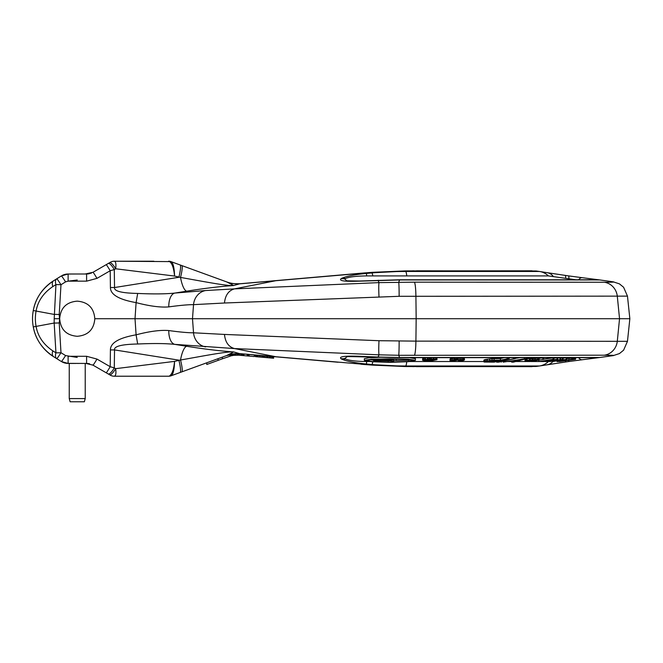 <?xml version="1.0" encoding="UTF-8"?>
<svg xmlns="http://www.w3.org/2000/svg" width="663" height="663" viewBox="0 0 663 663"><rect width="100%" height="100%" fill="white"/><g stroke="black" fill="none" stroke-linecap="round" stroke-linejoin="round"><path stroke-width="0.99" d="M254.343 354.945L254.343 356.553L242.989 355.567L242.989 353.959L242.268 353.901L242.268 355.501L239.177 355.235M240.006 353.702L276.612 356.885L234.503 348.564C228.627 346.956 225.279 342.241 224.467 334.434L378.979 340.707L415.908 341.13L416.165 318.721L629.85 318.721L627.471 296.129L399.143 296.303L224.467 303.008L193.53 304.649L192.494 318.721L416.165 318.721L415.908 296.32A15.97 1.757 90 0 0 414.408 282.173L379.037 282.612L234.503 288.877L276.612 280.557L361.045 273.214A19.169 1.89 85 0 0 360.821 273.38L239.534 283.847A19.169 13.641 -95 0 1 240.594 283.698L276.612 280.557M338.089 362.238L276.612 356.885M273.554 356.619L285.529 357.664M273.62 356.628L273.62 358.227L271.689 358.061L271.689 356.462L269.393 356.255L267.927 356.13L267.927 357.73L263.667 357.365L255.412 356.644L255.412 355.045L255.603 356.661M247.274 355.94L247.274 354.332L255.412 355.045M240.735 355.368L241.034 353.785M222.362 357.117L222.362 358.816L231.329 355.766L230.757 355.907L230.757 354.357L231.329 354.241M233.815 353.843L231.254 354.257L231.254 355.782L233.815 355.335M168.593 376.219L168.75 376.219A6.39 6.39 0 0 0 170.93 375.838L226.688 355.542A31.94 31.94 0 0 1 237.719 353.611L233.699 353.851L233.699 355.351L238.713 355.194L238.713 353.628L237.826 353.611L237.826 355.153M237.188 353.619L237.188 355.136L237.719 355.144L237.826 353.611M222.362 358.816L206.773 364.484L206.773 362.785L218.069 358.675L218.069 360.374M231.619 354.183L232.241 354.067M229.986 356.114L229.986 354.539L230.757 354.357M263.717 355.766L264.404 355.816M246.677 354.282L247.158 354.315M242.989 355.567L242.268 355.501M271.689 358.061L267.927 357.73M231.52 354.199L231.52 355.724M232.133 354.092L232.133 355.6M232.779 353.984L232.779 355.484M233.964 353.827L233.964 355.318M234.578 353.76L234.578 355.252M235.232 353.702L235.232 355.194M235.92 353.661L235.92 355.161M241.581 353.835L241.581 355.443M240.172 353.719L239.625 353.669L239.625 355.269M239.625 353.669L238.713 353.628M100.096 369.258L110.298 375.15A7.989 7.989 120 0 0 114.285 376.219L168.75 376.219A6.39 6.39 70 0 0 170.93 375.838L169.355 376.054C172.073 374.313 173.805 369.424 174.56 361.385L180.535 360.009C200.16 356.586 227.442 351.199 233.649 351.937L226.688 355.542L237.719 353.611M186.833 346.293A15.953 4.517 -81.7 0 0 180.535 360.009A14.578 1.989 74.5 0 1 181.828 371.868L180.137 372.482A14.719 2.088 74.8 0 0 178.877 360.15L114.533 349.915C113.912 346.293 121.627 344.321 137.68 344.006C153.377 343.285 165.733 343.409 174.742 344.362L186.833 346.293C203.864 349.045 219.47 350.926 233.649 351.937L239.534 353.603L230.293 353.992L239.003 353.611M547.431 361.534L548.384 361.534A15.97 15.97 90 0 1 539.375 365.993L536.127 366.448L406.195 366.357L360.821 364.07L239.534 353.603A19.169 13.641 95 0 0 240.594 353.752M108.235 373.957L92.986 365.156L108.235 373.957A7.989 2.196 -60 0 0 114.285 367.882L110.191 366.705L110.423 349.915C110.406 342.862 118.967 337.832 136.097 334.823C149.614 331.285 160.512 329.867 168.783 330.555A15.97 8.089 96.3 0 0 174.742 344.362L234.503 348.564L379.037 354.829A15.97 0.862 -87.2 0 1 378.979 340.707M110.423 349.915A15.97 1.666 0.8 0 0 114.533 349.915L114.285 367.882L115.635 368.661C116.282 373.319 115.826 375.838 114.285 376.219A7.989 7.989 0 0 1 112.229 375.954A7.989 7.989 0 0 0 114.285 376.219A7.989 7.989 120 0 1 110.298 375.15A7.989 7.989 0 0 0 112.229 375.954A7.989 7.989 0 0 1 110.298 375.15M100.096 268.184L108.235 263.484A7.989 2.196 60 0 1 114.285 269.568L110.191 270.744L110.423 287.535C110.406 294.587 118.967 299.61 136.097 302.618L135.02 318.721L136.097 334.823L137.68 344.006M168.783 330.555C179.864 332.08 188.11 332.826 193.53 332.793L192.494 318.721L94.809 318.721C93.931 329.528 88.071 335.387 77.24 336.29C66.408 335.387 60.548 329.528 59.67 318.721L59.222 322.922L60.979 352.708A7.989 0.837 -3.4 0 1 55.941 352.815L52.783 350.851C43.41 344.462 37.841 336.315 36.084 326.403L54.175 323.03L55.941 352.815A7.989 4.202 -58.1 0 0 56.761 358.65A7.989 0.439 -58.1 0 0 60.979 352.708L65.579 355.567L77.24 357.423M92.497 364.89L92.986 365.156A7.989 0.423 -60 0 0 96.972 359.073L86.596 356.288L68.115 356.288L68.115 363.44L61.361 361.517L53.612 356.694A44.719 44.719 0 0 1 33.283 326.925A44.719 44.719 0 0 0 53.612 356.694C42.2 348.912 35.421 338.992 33.283 326.925A44.719 44.719 0 0 1 53.612 280.756C42.2 288.529 35.421 298.458 33.283 310.524L36.084 311.046A41.868 41.868 0 0 0 36.084 326.403L33.283 326.925A44.719 44.719 0 0 1 53.612 280.756A44.719 44.719 0 0 0 33.283 310.524M59.67 318.721C60.548 307.914 66.408 302.055 77.24 301.151C88.071 302.055 93.931 307.914 94.809 318.721M109.039 263.02L110.298 262.299A7.989 7.989 0 0 1 112.229 261.495A7.989 7.989 0 0 0 110.298 262.299L92.994 272.286A7.989 0.423 60 0 1 96.972 278.369L86.596 281.153L68.115 281.153L77.24 280.026M59.222 314.527L59.455 318.721L54.2 318.721L55.941 284.634A7.989 0.837 3.4 0 1 60.979 284.742A7.989 0.439 58.1 0 0 56.761 278.791L53.612 280.756A7.989 4.202 58.1 0 0 52.783 286.59C43.41 292.98 37.841 301.135 36.084 311.046L54.175 314.419A7.989 0.837 -176.6 0 1 59.222 314.527L60.979 284.742L65.579 281.874L68.115 281.153L68.115 274.001L61.361 275.932L56.769 278.791A7.989 4.202 58.1 0 0 55.941 284.634L52.783 286.59M54.2 318.721L54.175 323.03A7.989 0.837 176.6 0 0 59.222 322.922M85.983 363.44L66.656 363.357M62.314 362.048L62.811 362.288M62.662 362.222L61.386 361.526M89.646 363.813L85.229 363.44L85.229 398.579L69.25 398.579L69.25 363.44M75.367 363.44L70.634 363.44M73.005 363.44L75.201 363.44M92.986 365.156L85.958 363.44M88.055 363.531L89.14 363.697M44.429 349.111L43.269 347.81M41.529 345.647L43.833 348.456M39.813 343.194L38.587 341.213M34.459 331.749L33.896 329.743M44.429 288.33L43.269 289.64M41.529 291.803L41.123 292.35M39.813 294.248L38.587 296.237M34.459 305.693L33.896 307.698M56.256 279.115L61.386 275.916A7.989 0.439 58.1 0 1 65.579 281.874M75.367 274.001L68.115 274.001L75.367 274.001M62.314 275.394L63.54 274.847M65.049 274.374L66.656 274.084M57.631 278.253L59.28 277.225M108.235 263.484L92.986 272.294L85.179 274.001M91.212 273.139L86.596 274.001L68.115 274.001L61.361 275.932L68.115 274.001L65.397 274.291M91.61 272.974L88.403 273.877M168.593 261.222L168.75 261.222A6.39 6.39 0 0 1 170.93 261.612L226.688 281.908A31.94 31.94 0 0 0 240.387 283.714L238.746 283.855L240.387 283.714C241.332 283.805 232.357 284.129 228.627 282.537M120.044 261.222L153.857 261.222M169.355 261.396A6.39 5.801 -70 0 1 171.211 261.711C173.209 263.145 174.319 267.927 174.56 276.057C173.805 268.018 172.073 263.128 169.355 261.396L168.75 261.222A6.39 6.39 -70 0 1 170.93 261.612L114.285 261.222C115.826 261.612 116.282 264.131 115.635 268.78L114.285 269.568L114.533 287.535C113.912 291.156 121.627 293.121 137.68 293.436C153.377 294.157 165.733 294.041 174.742 293.079L186.833 291.156A15.953 4.517 81.7 0 1 180.535 277.432A14.578 1.989 -74.5 0 0 181.828 265.581M110.298 262.299A7.989 7.989 -120 0 1 114.285 261.222A7.989 7.989 0 0 0 112.229 261.495A7.989 7.989 0 0 1 114.285 261.222A7.989 7.989 -120 0 0 110.298 262.299M235.987 283.789L240.006 283.747M120.044 376.219L153.857 376.219M88.063 273.918L89.124 273.753M67.311 363.415L65.397 363.15M65.247 363.117L63.872 362.719M63.557 362.603L62.388 362.089M169.355 376.054A6.39 5.801 70 0 0 171.211 375.73C173.209 374.297 174.319 369.515 174.56 361.385L115.635 368.661A7.989 2.196 -60 0 1 109.586 374.744M578.6 357.655A15.97 6.174 82.5 0 0 582.255 359.752L599.8 357.498L399.623 357.498A15.97 0.829 -90 0 1 399.507 357.655L347.395 356.537L344.669 358.534L345.448 358.981C349.268 360.564 356.346 361.418 366.68 361.534L369.623 361.534M409.767 361.534L483.882 361.534M496.595 361.534L496.637 362.155L498.601 362.155L515.292 358.559L496.637 362.155M507.087 361.534L511.662 361.534M515.706 361.534L525.113 361.534M526.695 361.534L529.588 361.534M530.806 361.534L538.828 361.534L553.075 359.321L547.108 360.374L557.74 359.321L543.494 361.559L548.55 360.664L538.828 361.559L538.828 360.158M539.757 361.534L542.79 361.534M543.685 361.534L563.094 359.321L549.105 361.559L559.24 359.852L547.141 361.575L556.887 359.852L544.389 361.418M545.21 361.534L546.353 361.534M574.722 357.796L575.567 357.713L575.608 359.321L559.464 361.575L575.567 359.321M575.608 359.321L575.567 357.713M559.075 361.484L574.722 359.329L574.722 357.713L573.387 357.854M557.053 360.904L557.053 361.575L558.072 361.559L573.827 359.321L573.827 357.705L566.757 358.468M552.47 361.269L566.882 359.329L566.882 357.713L563.094 358.144M563.094 359.321L563.094 357.713L560.732 357.937M560.732 359.329L560.732 357.713L557.74 358.028M557.74 359.321L557.74 357.705L557.044 357.713L557.044 359.321M553.779 359.321L553.779 357.713L543.701 359.18M553.779 358.227L557.044 357.713M543.701 359.329L529.588 361.575L543.701 359.329L543.701 357.713L539.127 358.343M529.414 358.807L539.127 357.763L539.085 359.52L537.287 359.992L525.668 361.575L525.013 361.526L525.013 359.91L526.198 359.429M529.414 360.142L525.8 360.382L529.414 360.142L529.414 358.526L525.8 358.766M519.825 357.655L515.292 358.36M510.038 357.655L509.25 357.829M504.129 357.655L500.383 358.542L492.045 358.625L484.744 359.678L484.744 361.285L492.045 360.233L500.383 360.158L509.25 358.542L494.084 362.131L484.305 362.064L483.882 361.832L484.744 361.285M483.882 361.832L483.882 360.216L484.744 359.678M415.436 360.307L408.449 361.658L389.885 362.379L371.297 361.691L364.327 360.357L371.338 359.238L389.885 358.791L408.449 359.205L415.436 360.307L415.436 358.691L409.436 357.655M380.305 357.282L368.827 357.805L364.327 358.749M422.555 360.017L422.77 358.235L422.77 359.843L433.254 359.131L436.967 359.711L432.235 360.631L423.972 360.556L422.588 360.224L422.77 359.843M426.06 357.655L422.77 358.235M431.646 357.614L429.011 357.655M436.967 359.711L436.934 357.887L435.558 357.572M458.481 360.1L458.481 361.062L463.578 360.415L464.514 359.876L464.307 358.103L459.749 358.003L454.495 359.081M461.838 359.769L461.838 360.44L462.675 359.943L460.826 359.769L451.022 360.97L450.036 360.639L450.036 359.031L450.591 358.65L450.591 360.266L455.009 359.702L451.859 360.465M455.009 359.702L455.009 358.086L450.591 358.65M373.277 360.017L369.274 359.628M410.488 359.595L409.054 359.76M396.275 360.473L393.714 360.523M608.369 356.023C616.764 355.476 615.43 355.202 604.366 355.202L398.712 355.293L379.037 354.829L378.059 357.042L358.749 356.263C344.511 355.799 338.611 356.628 341.064 358.733L341.843 359.18C346.608 361.277 354.804 362.885 366.432 364.004L372.432 364.551C381.805 365.462 392.91 365.943 405.756 365.993L539.375 365.993M378.349 357.208A15.97 2.155 -87.6 0 1 378.059 357.042L399.623 357.498L398.712 355.293A15.97 0.53 -90.1 0 0 399.143 341.147M532.041 366.639L405.549 366.548A19.169 4.492 -89 0 0 406.195 366.357L405.756 365.993A15.97 1.807 90 0 0 406.742 361.799M399.507 357.655L597.578 357.655A15.97 15.97 -90 0 0 599.8 357.498M359.288 356.429L359.288 356.429A15.97 4.086 -87.8 0 1 358.749 356.263M366.68 361.534L366.432 364.004M405.549 366.548L372.382 365.114A19.169 3.108 -86 0 1 371.984 364.923L372.846 361.824M372.382 365.114L361.045 364.236A19.169 1.89 -85 0 1 360.821 364.07M361.045 364.236L364.973 364.559M369.664 364.923L413.745 366.631M205.654 346.915A15.97 14.462 91.4 0 1 193.53 332.793L224.467 334.434M137.68 293.436L136.097 302.618C149.614 306.157 160.512 307.582 168.783 306.894C179.864 305.37 188.11 304.624 193.53 304.649A15.97 14.462 -91.4 0 1 205.654 290.535L234.503 288.877C228.627 290.493 225.279 295.201 224.467 303.008M168.783 306.894A15.97 8.089 -96.3 0 1 174.742 293.079L205.654 290.535M110.423 287.535A15.97 1.666 -0.8 0 1 114.533 287.535L178.877 277.291A14.719 2.088 -74.8 0 0 180.129 264.96M109.586 262.705A7.989 2.196 60 0 1 115.635 268.78L174.56 276.057L180.535 277.432C200.16 280.863 227.442 286.25 233.649 285.513L226.688 281.908M238.431 283.921A19.169 4.873 -95 0 1 238.746 283.855L230.293 283.449L239.534 283.847L233.649 285.513C219.47 286.524 203.864 288.405 186.833 291.156M338.089 275.211L364.973 272.883M358.749 281.187A15.97 4.086 87.8 0 1 359.288 281.021L399.507 279.786A15.97 0.829 90 0 1 399.623 279.943L358.749 281.187C344.511 281.642 338.611 280.822 341.064 278.709L341.843 278.261C346.608 276.164 354.804 274.557 366.432 273.438L372.432 272.891C381.805 271.987 392.91 271.507 405.756 271.457L539.375 271.457L547.307 272.7A15.97 11.586 -81.1 0 0 547.05 272.667M378.349 280.242A15.97 2.155 87.6 0 0 378.059 280.408L379.037 282.612A15.97 0.862 87.2 0 0 378.979 296.742M539.442 271.465L536.127 270.993L406.195 271.084L360.821 273.38M532.041 270.811L405.549 270.902L372.382 272.327A19.169 3.108 86 0 0 371.984 272.526L372.879 275.916L548.384 275.916L575.973 279.786M359.288 281.021L346.824 280.83L344.669 278.916L345.448 278.46C349.268 276.877 356.346 276.032 366.68 275.916L372.879 275.916M366.68 275.916L366.432 273.438M597.52 279.786A15.97 15.97 90 0 1 599.8 279.943L399.623 279.943L398.712 282.156A15.97 0.53 90.1 0 1 399.143 296.303M405.549 270.902A19.169 4.492 89 0 1 406.195 271.084L405.756 271.457A15.97 1.807 -90 0 1 406.775 275.916M578.6 279.786A15.97 6.174 -82.5 0 1 582.255 277.698L599.8 279.943M608.369 281.427C616.764 281.974 615.43 282.247 604.366 282.247L414.408 282.173M599.75 357.506L613.225 355.617L619.433 353.578L623.593 350.197L627.471 341.321L415.908 341.13A15.97 1.757 -90 0 1 414.408 355.277M369.664 272.526L413.745 270.811M372.382 272.327L361.045 273.214M561.304 361.327L566.393 360.614L561.304 361.31M559.075 361.567L574.722 359.329M573.827 359.321L557.053 361.575M559.058 361.285L571.556 359.611L559.058 361.285M552.47 361.567L564.619 359.619L549.776 361.559L566.882 359.329M539.127 359.379L532.033 359.992L525.013 361.526M533.127 359.951L533.127 360.614L529.082 361.186L526.613 361.186L532.803 359.992L536.516 359.992L537.61 359.611L535.058 359.711M533.127 360.614L535.033 360.282M503.159 362.139L526.82 358.559L513.485 362.122L511.662 362.139L523.281 359.023L503.159 362.139M493.603 361.758L498.443 360.614L490.463 360.697L486.219 361.534L493.603 361.758L493.603 360.622M389.885 359.006L372.366 359.404L365.86 360.382L372.366 361.559L389.885 362.164L407.422 361.526L413.903 360.341L407.38 359.371L389.885 359.006M377.04 360.059L373.037 359.669L374.388 359.487L382.46 360.1L392.902 359.81L382.982 360.266L393.714 361.078L377.761 360.664L380.869 360.987L374.744 361.31L377.603 361.666L374.993 361.178L380.628 360.995L373.277 360.432L383.827 360.597L377.04 360.059M382.128 360.092L373.335 359.644L382.128 360.092M393.474 361.103L384.59 360.755L393.474 361.103M396.275 360.556L409.054 360.191L396.275 360.556M435.193 359.553L432.5 360.423L430.171 360.15L430.809 359.644L431.621 359.47L431.596 360.432M435.193 359.934L434.936 359.445L431.621 359.47M425.903 359.503L424.063 360.009L424.834 360.349L429.094 359.827L425.903 359.503M450.036 360.639L450.591 360.266M461.838 360.44L458.481 361.062M464.514 359.876L461.1 359.52L451.868 360.589M575.327 357.705L575.327 359.321M575.385 357.713L575.385 359.321M574.622 357.713L574.622 359.329M574.158 357.763L574.158 359.379M572.799 357.713L572.799 359.329M572.252 357.763L572.252 359.371M571.407 357.854L571.407 359.47M569.898 358.045L569.898 359.653M568.473 358.235L568.473 359.843M566.757 359.346L566.757 360.084M561.727 360.158L561.727 360.796M560.094 360.415L560.094 361.037M558.843 360.622L558.843 361.227M557.666 360.805L557.666 361.426M557.169 360.887L557.169 361.526M566.243 357.713L566.243 359.329M562.307 357.713L562.307 359.329M559.945 357.713L559.945 359.321M550.373 359.86L550.373 360.374M553.075 357.705L553.075 359.321M542.79 361.053L542.79 361.567M542.831 357.713L542.831 359.329M538.472 357.713L538.472 359.329M537.279 357.763L537.279 359.379M535.687 357.904L535.687 359.52M534.403 358.045L534.403 359.661M533.002 358.235L533.002 359.852M532.033 358.376L532.033 359.992M530.516 358.617L530.516 360.224M526.861 360.382L526.861 360.896M526.198 360.382L526.198 361.045M525.419 359.619L525.419 361.236M525.063 359.769L525.063 361.376M531.336 360.224L531.336 360.904M529.082 360.622L529.082 361.186M528.08 360.813L528.08 361.285M525.8 358.832L525.8 360.382M527.11 358.526L527.11 360.142M501.336 361.567L501.336 362.122M524.392 357.655L524.392 358.559M511.662 360.821L511.662 362.139M526.82 357.655L526.82 358.559M513.328 357.655L513.328 358.559M515.292 357.655L515.292 358.559M484.123 359.91L484.123 361.517M509.25 357.655L509.25 358.542M507.162 357.655L507.162 358.55M500.383 358.542L500.383 360.158M494.109 358.55L494.109 360.166M492.045 358.625L492.045 360.233M489.692 358.84L489.692 360.457M487.355 359.139L487.355 360.755M486.037 359.371L486.037 360.979M486.99 361.269L486.99 361.766M373.559 359.81L373.559 360.423M373.277 359.76L373.277 360.432M374.504 360.515L374.504 361.318M380.255 361.136L380.255 361.758M380.222 361.144L380.222 361.741M379.236 361.202L379.236 361.708M393.714 359.462L393.714 361.078M393.714 359.014L393.714 359.951M390.955 359.006L390.955 359.711M390.698 359.006L390.698 359.719M382.46 359.073L382.46 360.1M396.275 359.039L396.275 360.332M409.054 359.479L409.054 360.191M436.934 357.887L436.934 359.503M436.295 357.689L436.295 359.305M435.558 357.655L435.558 359.189M434.157 357.655L434.157 359.122M433.254 357.655L433.254 359.131M431.646 357.655L431.646 359.222M430.527 357.788L430.527 359.396M430.121 357.871L430.121 359.487M429.922 357.788L429.922 359.404M429.185 357.664L429.185 359.28M428.083 357.655L428.083 359.205M427.179 357.655L427.179 359.205M425.571 357.68L425.571 359.296M424.511 357.813L424.511 359.421M423.334 358.02L423.334 359.636M434.679 359.412L434.679 360.108M433.867 359.329L433.867 360.282M432.5 359.387L432.5 360.423M430.552 359.727L430.552 360.316M428.364 359.503L428.364 360.158M427.245 359.412L427.245 360.332M426.234 359.479L426.234 360.423M425.638 359.545L425.638 360.423M424.834 359.669L424.834 360.349M454.047 358.136L454.047 359.744M452.605 358.269L452.605 359.876M451.354 358.443L451.354 360.05M450.119 358.865L450.119 360.473M461.166 359.76L461.166 360.614M460.014 359.835L460.014 360.755M459.053 359.968L459.053 360.805M464.307 358.103L464.307 359.719M463.52 357.954L463.52 359.57M462.55 357.887L462.55 359.495M461.1 357.904L461.1 359.52M459.749 358.003L459.749 359.611M458.208 358.186L458.208 359.794M457.255 358.36L457.255 359.968M456.492 358.567L456.492 360.183M455.929 358.824L455.929 360.432M455.357 358.948L455.357 360.564M454.495 359.934L454.495 360.697M453.525 360.026L453.525 360.747M452.945 360.1L452.945 360.747M65.247 274.333L63.872 274.731M63.557 274.838L62.388 275.36M243.909 354.042L243.909 355.641M249.131 354.498L249.131 356.097M248.194 354.415L248.194 356.014M261.736 355.592L261.736 357.191M260.468 355.484L260.468 357.084M259.241 355.376L259.241 356.976M257.899 355.26L257.899 356.86M256.937 355.177L256.937 356.777M256.175 355.111L256.175 356.711M269.393 356.255L269.393 357.863M270.429 356.346L270.429 357.954M268.051 356.139L268.051 357.747M267.197 356.064L267.197 357.672M265.971 355.956L265.971 357.564M264.628 355.84L264.628 357.448M263.667 355.758L263.667 357.365M263.062 355.708L263.062 357.307M262.49 355.658L262.49 357.258M262.299 355.641L262.299 357.241M273.313 356.595L273.313 358.202M272.65 356.545L272.65 358.144M85.229 398.579L84.367 401.778L70.112 401.778L69.25 398.579M106.196 372.78A7.989 0.423 -60 0 0 110.191 366.705L96.972 359.073M106.196 264.661A7.989 0.423 60 0 1 110.191 270.744L96.972 278.369M76.071 363.44L68.115 363.44L61.361 361.517A7.989 0.439 -58.1 0 0 65.579 355.567M33.283 326.925A44.719 44.719 0 0 0 53.612 356.694A7.989 4.202 -58.1 0 1 52.783 350.851M88.096 273.918L86.596 274.001L86.596 281.153M88.096 363.531L86.596 363.44L86.596 356.288M565.655 360.722A15.97 1.575 82.1 0 1 565.232 362.015M568.854 360.266A15.97 1.566 82.1 0 1 568.431 361.567L582.255 359.752A15.97 6.174 82.5 0 0 582.371 359.736M552.851 361.567A15.97 11.586 81.1 0 1 547.307 364.741A15.97 11.586 81.1 0 1 547.05 364.783M344.669 358.534A15.97 15.324 119.4 0 1 341.064 358.733M345.448 358.981A15.97 15.324 119.3 0 1 341.843 359.18M416.43 366.639A19.169 3.671 -90 0 0 416.936 366.448M568.92 278.8A15.97 1.566 -82.1 0 0 568.431 275.874L547.307 272.7A15.97 11.586 -81.1 0 1 553.456 276.628M565.721 278.352A15.97 1.575 -82.1 0 0 565.232 275.435M548.384 275.916A15.97 15.97 -90 0 0 539.375 271.457M345.448 278.46A15.97 15.324 -119.3 0 0 341.843 278.261M344.669 278.916A15.97 15.324 -119.4 0 0 341.064 278.709M568.431 275.874L582.255 277.698A15.97 6.174 -82.5 0 1 582.371 277.714M604.366 282.247A15.97 15.141 90 0 1 617.319 296.394L619.54 318.721L617.319 341.055A15.97 15.141 -90 0 1 604.366 355.202M536.127 270.993L416.43 270.811A19.169 3.671 90 0 1 416.936 270.993M376.584 360.034L376.584 360.539M376.261 360.614L376.261 361.078M374.993 360.539L374.993 361.178M392.902 359.014L392.902 359.81M392.082 360.879L392.082 361.318M388.186 360.78L388.186 361.269M77.77 363.44L78.391 363.44M78.391 274.001L77.77 274.001M67.154 274.043L77.24 274.001M49.949 283.292L46.41 286.333M43.775 289.06L41.106 292.375M39.034 295.483L38.537 296.32M168.75 261.222L170.515 261.479M88.469 363.581L89.654 363.813M38.52 341.097L39.051 342M46.41 351.117L49.94 354.141M64.651 362.968L67.029 363.399M61.361 361.517L53.612 356.694M168.75 376.219L170.515 375.971M539.45 365.984L568.431 361.567M536.127 366.448L416.422 366.639M399.507 279.786L597.578 279.786M599.75 279.935L613.225 281.833L619.424 283.863L623.585 287.245L627.471 296.129M627.471 341.321L629.85 318.721M364.327 358.741L364.327 360.357M67.029 274.051L65.786 274.217"/></g></svg>
